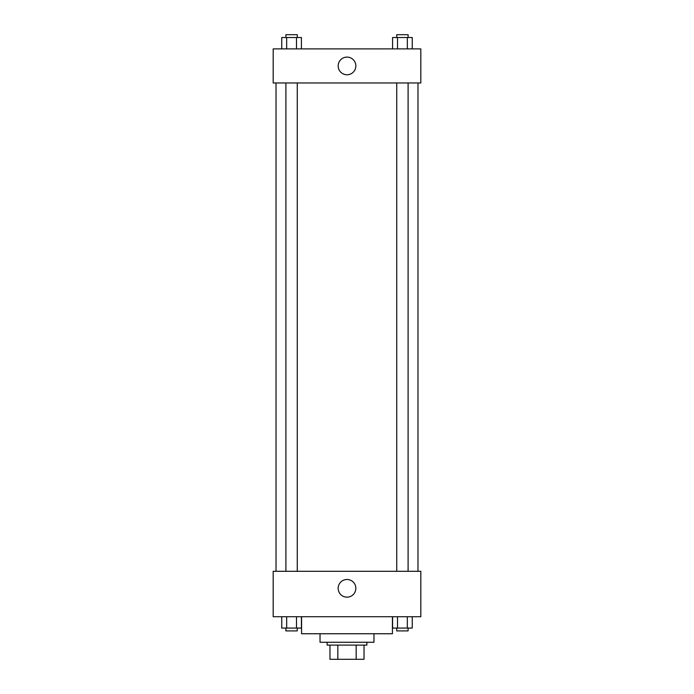 <?xml version="1.0" encoding="UTF-8"?>
<svg xmlns="http://www.w3.org/2000/svg" width="694" height="694" viewBox="0 0 694 694"><rect width="100%" height="100%" fill="white"/><g stroke="black" fill="none" stroke-linecap="round" stroke-linejoin="round"><path stroke-width="1.04" d="M356.161 645.108L356.161 659.3L329.962 659.3L329.962 645.108M356.161 659.3L364.038 659.3L364.038 645.108L364.038 659.3M366.874 642.262L366.874 645.108L327.126 645.108L327.126 642.262M337.839 645.108L337.839 659.3M373.971 633.752L373.971 642.262L320.029 642.262L320.029 633.752M392.422 616.714L392.422 633.752L301.578 633.752L301.578 616.714M420.816 616.714L273.184 616.714L273.184 571.292L420.816 571.292L420.816 616.714M347 597.161A8.84 8.84 0 0 1 339.349 583.906A8.84 8.84 0 0 1 354.651 583.906A8.84 8.84 0 0 1 347 597.161M417.979 82.968L417.979 571.292M396.742 571.292L396.742 82.968M297.258 82.968L297.258 571.292M420.816 82.968L273.184 82.968L273.184 48.892L420.816 48.892L420.816 82.968M355.84 65.93A8.84 8.84 0 0 1 342.584 73.581A8.84 8.84 0 0 1 342.584 58.279A8.84 8.84 0 0 1 355.84 65.93M412.253 48.892L412.253 37.537L392.587 37.537L392.587 48.892M407.335 37.537L407.335 48.892M397.506 37.537L397.506 48.892M396.742 37.537L396.742 34.7L408.098 34.7L408.098 37.537M301.413 48.892L301.413 37.537L281.747 37.537L281.747 48.892M296.494 37.537L296.494 48.892M286.665 37.537L286.665 48.892M285.902 37.537L285.902 34.7L297.258 34.7L297.258 37.537M412.253 616.714L412.253 628.07L392.587 628.07L392.587 616.714M407.335 616.714L407.335 628.07M397.506 616.714L397.506 628.07M408.098 628.07L408.098 630.907L396.742 630.907L396.742 628.07M301.413 616.714L301.413 628.07L281.747 628.07L281.747 616.714M296.494 616.714L296.494 628.07M286.665 616.714L286.665 628.07M297.258 628.07L297.258 630.907L285.902 630.907L285.902 628.07M276.021 82.968L276.021 571.292M408.098 571.292L408.098 82.968M285.902 82.968L285.902 571.292"/></g></svg>
